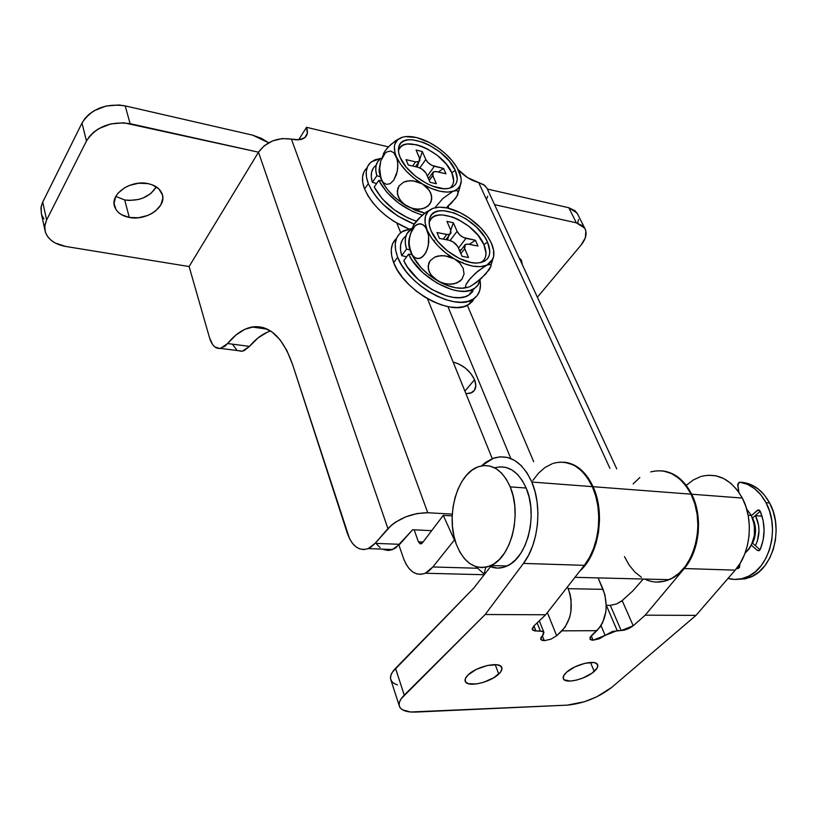 <?xml version="1.0" encoding="UTF-8"?>
<svg xmlns="http://www.w3.org/2000/svg" width="817" height="817" viewBox="0 0 817 817"><rect width="100%" height="100%" fill="white"/><g stroke="black" fill="none" stroke-linecap="round" stroke-linejoin="round"><path stroke-width="1.23" d="M519.132 257.784L521.45 260.337L522.369 264.8L521.134 259.816L519.132 257.784M148.02 183.621C155.363 185.245 160.071 188.676 162.134 193.935C167.352 206.466 146.631 221.162 129.3 217.455L124.715 199.961C139.084 201.482 149.623 197.122 156.323 186.889L150.747 193.588L143.006 198.061L138.533 199.481L129.219 200.451L124.715 199.961L115.82 196.417L114.053 203.27L116.024 209.663L118.332 212.379L121.396 214.636L129.3 217.455L138.543 217.73L147.744 215.463L151.901 213.451L155.567 210.97L160.857 204.914L162.818 198.174L162.42 194.855L158.917 188.972L152.248 184.826L148.02 183.621L138.594 183.233L129.127 185.53L124.858 187.593L118.067 193.149L115.82 196.417L124.715 199.961L129.3 217.455C121.6 215.902 116.708 212.318 114.625 206.721C109.692 194.303 130.781 179.587 148.02 183.621M383.857 549.698L388.3 550.454L391.976 549.78L399.697 544.316L375.105 543.346L391.312 525.29L395.53 522.145L405.824 516.834L417.17 513.525L427.751 512.739L291.393 139.125L282.222 138.573L272.704 140.871L264.351 145.671L258.489 152.197L130.117 123.673L125.205 105.893L252.627 135.142L125.205 105.893L118.955 104.974L105.934 106.057L93.955 110.816L88.971 114.36L84.927 118.496L81.996 123.05L42.729 202.075L41.197 206.435L41.381 213.697L40.952 207.916L42.341 202.902L81.996 123.05L86.469 141.014L89.451 136.449L93.536 132.303L98.571 128.749L110.683 123.939L123.816 122.795L258.489 152.197L387.932 528.599L375.105 543.346L371.378 546.798L367.425 548.891L363.391 549.565L359.439 548.81L355.722 546.655L352.382 543.223L349.533 538.638L292.578 364.515L286.91 350.605L279.935 339.637L271.959 331.906L263.278 327.586L254.199 326.718L245.029 329.22L236.072 334.919L225.002 346.163L219.691 348.522L214.789 346.888L212.686 344.641L209.509 337.707L189.105 266.546L258.489 152.197L189.105 266.546L209.509 337.707C211.889 345.479 215.576 349.043 220.549 348.41L242.363 351.177L249.491 346.377L227.586 343.538L220.549 348.41M41.82 215.034L43.924 218.936M388.402 146.897L306.518 127.299L298.705 139.778L306.518 127.299L388.402 146.897M65.738 246.458L189.105 266.546L65.738 246.458L55.178 242.996L50.991 240.188L47.784 236.787L45.66 232.916L44.741 228.719L45.058 224.348L46.62 219.998L86.469 141.014C95.855 126.778 110.397 120.998 130.117 123.673L125.205 105.893C105.648 103.105 91.249 108.824 81.996 123.05L86.469 141.014L46.62 219.998L42.729 202.075L46.62 219.998L44.812 225.829L45.231 231.579C47.856 239.432 54.698 244.395 65.738 246.458M270.611 330.987C263.166 333.367 256.13 338.493 249.491 346.377L244.181 350.626L241.495 351.29L238.094 350.636L242.363 351.177M267.169 332.274L258.09 337.881L249.491 346.377L227.586 343.538C235.255 334.204 243.384 328.7 251.993 327.014C269.242 324.543 282.764 337.043 292.578 364.515L347.276 533.092C352.045 546.287 359.01 551.455 368.181 548.605L392.711 549.504M387.861 550.454L391.935 549.79L395.939 547.727L412.626 529.763L431.682 530.662L412.626 529.763L399.697 544.316L375.105 543.346L368.181 548.605M427.751 512.739L452.291 514.118L427.751 512.739L291.393 139.125L299.175 139.738L304.751 137.685L307.315 133.304L306.518 127.299C308.121 131.741 307.58 135.152 304.915 137.542C301.943 139.911 297.439 140.442 291.393 139.125C277.484 137.185 266.516 141.545 258.489 152.197L387.932 528.599C398.553 518.264 411.819 512.974 427.751 512.739M458.112 169.538L467.436 177.544L478.68 182.569L609.921 468.335L478.68 182.569C471.103 180.547 464.24 176.206 458.112 169.538M396.868 223.194L400.708 232.692L396.868 223.194M427.444 298.665L492.273 458.654L427.444 298.665M533.695 461.687L467.324 305.292L533.695 461.687M577.762 223L578.518 219.497M577.823 214.524L575.209 210.857L568.806 207.743L487.381 189.044L568.806 207.743L576.373 222.827L494.561 204.648L576.373 222.827L584.696 228.137C587.362 233.07 586.146 238.717 581.061 245.059L585.268 237.951L585.901 231.221L584.809 228.321L582.797 225.89L576.373 222.827L568.806 207.743L577.119 213.125L584.696 228.137M232.549 344.355L236.511 349.656M376.698 544.173L380.089 547.574M510.819 458.541L447.92 306.641L510.819 458.541M252.627 135.142L261.399 138.339L268.66 142.801L252.627 135.142M537.382 297.245L581.061 245.059L537.382 297.245M486.493 199.297L487.718 196.131M486.912 188.104L484.604 185.367L478.68 182.569L483.654 184.652L486.912 188.104L616.764 468.938M474.544 379.701L464.914 391.139L474.544 379.701L470.847 373.543L465.281 368.007L458.684 363.933L453.149 362.094C462.902 364.739 470.03 370.601 474.544 379.701C476.862 385.838 475.923 390.158 471.746 392.66L465.966 393.723L470.592 393.151L474.432 390.322L475.811 385.593L474.544 379.701M644.613 579.059C652.579 582.848 660.718 583.052 669.021 579.672C694.133 570.491 706.501 523.258 691.029 494.162L593.081 486.697C605.499 512.851 598.963 554.518 579.937 570.971L586.851 562.974L592.07 553.855L596.032 543.366L598.544 531.949L599.515 520.082L598.892 508.256L596.716 496.971L593.081 486.697L691.029 494.162C680.653 475.341 667.213 467.916 650.72 471.899M564.067 462.187C576.22 463.433 585.891 471.603 593.081 486.697L587.862 477.414L581.469 470.102L574.208 465.067L564.047 462.177M425.259 573.248L432.857 566.967L477.363 568.234L432.857 566.967L454.783 539.496L432.857 566.967L429.119 570.848L425.054 573.34L420.826 574.351L416.629 573.84L412.646 571.869L409.041 568.52L405.967 563.955L403.527 558.379L398.941 545.133L403.527 558.379C408.602 571.42 415.843 576.383 425.259 573.248L484.205 574.729M443.253 515.384L422.399 542.927L443.253 515.384L454.17 539.465L443.253 515.384L452.199 515.874L443.253 515.384M418.427 541.845L420.224 543.897L422.399 542.927L421.296 543.826L418.427 541.845L423.073 542.028L418.427 541.845L414.148 529.835L418.427 541.845M620.767 578.467L630.673 578.712M633.124 483.909L639.844 477.516M663.537 471.052L671.533 473.564L679.009 478.384L685.616 485.339L691.029 494.162L694.838 503.885L697.167 514.567L697.912 525.75L697.044 536.963L694.583 547.747L690.641 557.643L685.392 566.242L679.07 573.207L671.942 578.262L664.303 581.244L656.48 582.061M641.457 577.313L634.819 572.002L629.1 565.017L624.484 556.643M498.748 674.076C490.435 682.42 467.61 687.618 465.333 681.592C464.495 679.785 465.414 677.559 468.08 674.924L465.343 678.661L465.404 681.725L468.212 683.676L476.485 683.941L483.48 682.328L493.652 677.824L500.484 672.187L501.975 668.714L500.668 666.1L496.736 664.742L487.238 665.518L476.444 669.348L468.08 674.924C476.25 666.498 499.412 661.229 501.638 667.203C502.526 669.082 501.567 671.38 498.748 674.076L495.255 664.629L498.748 674.076M594.214 671.441C585.963 679.101 565.65 684.115 563.454 678.978C562.566 677.211 563.618 674.954 566.61 672.207L563.669 675.761L563.311 678.682L564.128 679.764L570.072 681.072L576.118 680.204L582.807 678.079L591.896 673.259L597.227 667.918L597.717 664.967L595.583 663.036L593.612 662.556L585.013 663.271L574.831 666.907L566.61 672.207C574.749 664.487 595.358 659.38 597.503 664.497C598.432 666.325 597.339 668.643 594.214 671.441L590.507 662.454L594.214 671.441M544.285 640.681L542.365 635.81L544.285 640.681L550.872 639.2L556.663 635.749L550.872 639.2L544.285 640.681L540.813 639.456L542.325 635.851L540.874 637.72L540.742 639.303L541.937 640.334L544.285 640.681M547.359 612.597L556.663 635.749L561.953 630.847L596.87 630.683L590.048 637.311L590.201 639.425L591.865 640.109L593.091 640.191L591.242 635.769L593.091 640.191L599.423 638.751L605.131 635.381L593.091 640.191L589.935 639.098L591.549 635.483L599.995 627.16L602.599 622.768L605.795 612.086L606.275 606.224L604.876 594.613L598.136 577.905L603.058 589.333L568.234 588.689L567.488 586.882L570.011 594.061L571.073 599.882L570.869 611.882L569.612 617.591L565.058 627.262L556.663 635.749L547.359 612.597M661.821 470.827C674.26 472.114 684.217 479.906 691.693 494.214L695.216 503.037L697.534 512.688L698.535 522.819L698.198 533.092L696.513 543.131L693.551 552.598L689.425 561.156L684.268 568.53L645.185 615.181L684.268 568.53L735.188 570.143C750.68 552.976 753.948 519.683 742.316 498.064L691.693 494.214C703.141 516.467 699.73 550.811 684.268 568.53L735.188 570.143L695.992 615.385L645.185 615.181L633.206 625.771L622.186 600.597L616.518 603.977L610.299 605.336L616.518 603.977L621.553 601.138L632.746 590.987L643.265 579.028L632.746 590.987L622.186 600.597L633.206 625.771L621.186 630.561L617.182 630.581L605.131 635.381L601.016 625.648L605.131 635.381L612.556 631.408L624.137 630.193L629.09 628.426L633.206 625.771L645.185 615.181L695.992 615.385L611.678 687.434L596.676 696.86L584.492 701.721L567.284 705.132L410.594 711.995L402.454 709.799L400.126 707.747L399.115 705.153L399.472 702.099L401.198 698.698L485.175 614.517L545.664 614.772L533.879 625.975L532.184 628.763L532.755 630.142L534.614 630.877L542.713 631.306L543.928 632.378L543.213 634.891L542.325 635.851L543.836 632.195L540.333 630.949L535.942 630.969L533.95 625.904L535.942 630.969L532.367 629.682L533.879 625.975L545.664 614.772L485.175 614.517L523.442 563.413L584.329 565.344C599.647 546.553 603.334 510.125 592.345 486.646L531.816 482.04C542.468 506.264 538.607 543.948 523.442 563.413L584.329 565.344L545.664 614.772L584.329 565.344L589.445 557.531L593.581 548.452L596.573 538.413L598.32 527.772L598.759 516.895L597.881 506.172L595.705 495.97L592.345 486.646C582.358 466.813 569.306 459.052 553.17 463.392M661.79 470.827L665.906 471.44L673.412 474.228L680.408 479.079L686.586 485.819L691.693 494.214L742.316 498.064L745.911 506.642L748.28 516.007L749.342 525.842L749.046 535.799L747.392 545.531L744.461 554.712L740.335 563.005L735.188 570.143L695.992 615.385L611.678 687.434C598.432 697.575 583.634 703.478 567.284 705.132L416.067 712.067C407.132 712.383 401.637 710.637 399.584 706.817C398.196 703.59 399.748 699.689 404.252 695.104L485.175 614.517L523.442 563.413L528.517 555.325L532.633 545.93L535.646 535.543L537.433 524.534L537.933 513.29L537.126 502.2L535.064 491.66L531.816 482.04L527.047 472.91L521.226 465.619L514.598 460.41L507.439 457.449L500.045 456.826L492.682 458.49L485.645 462.361L481.458 465.874L493.539 458.184C509.379 453.629 522.134 461.585 531.816 482.04L592.345 486.646L587.433 477.792L581.449 470.704L574.668 465.639L567.355 462.739L559.808 462.095M708.4 475.218L716.213 475.882L723.801 478.619L730.878 483.337L737.128 489.904L742.316 498.064C731.766 479.773 718.184 472.532 701.558 476.331M610.299 605.336L606.275 605.295L610.299 605.336L621.186 630.561L610.299 605.336M399.176 705.571L391.016 680.275C389.607 676.946 391.098 672.963 395.51 668.326L404.252 695.104L395.51 668.326L473.717 588.128L491.425 565.517L473.717 588.128L392.528 671.972L390.853 675.434L390.536 678.559L391.568 681.235L393.906 683.38L397.44 684.891M484.042 573.983L476.045 566.712L484.042 573.983L485.758 567.284L484.042 573.983L484.777 574.004L484.042 573.983M686.576 485.114L693.306 479.947L700.669 476.597M617.182 630.581L606.316 605.295L617.182 630.581M537.137 622.871L540.333 630.949L537.137 622.871M552.312 463.688L545.143 467.406L538.577 473.084L532.817 480.488M603.058 589.333L568.234 588.689C573.738 605.53 571.645 619.582 561.953 630.847L596.87 630.683C606.612 619.633 608.675 605.857 603.058 589.333M510.206 486.871C522.043 513.617 511.299 557.174 491.088 565.507C476.117 570.971 464.567 564.006 456.448 544.622C445.245 516.62 457.081 473.574 478.262 466.773C491.548 462.8 502.2 469.499 510.206 486.871L526.168 488.035L510.206 486.871L513.056 495.756L514.73 505.509L515.139 515.731L514.271 525.995L512.167 535.881L508.899 544.959L504.62 552.874L499.514 559.308L493.795 564.006L487.698 566.814L481.479 567.641L475.382 566.487L469.632 563.444L464.444 558.634L459.991 552.282L456.448 544.622L453.915 535.972L452.475 526.628L452.169 516.947L453.006 507.245L454.957 497.89L457.959 489.199L461.901 481.499L466.66 475.055L472.063 470.122L477.925 466.895L484.032 465.537L490.159 466.119L496.072 468.641L501.526 473.053L506.305 479.201L510.206 486.871M494.653 467.845C507.765 464.383 518.274 471.113 526.168 488.035L529.048 496.848L530.744 506.52L531.183 516.65L530.325 526.832L528.221 536.626L524.953 545.623L520.664 553.477L515.537 559.849L509.798 564.506L503.68 567.284L497.42 568.101L489.444 566.222C495.214 568.795 501.087 568.724 507.081 565.987C527.384 557.735 538.117 514.557 526.168 488.035L522.226 480.427L517.416 474.32L511.922 469.938L505.968 467.426L499.81 466.844M751.323 515.425L748.137 515.221L751.323 515.425L746.656 509.032L751.323 515.425C757.298 530.315 755.204 542.907 745.043 553.211L748.74 549.402L751.293 545.337L754.387 535.615L754.387 525.086L751.323 515.425M752.671 518.223L752.671 518.223C756.511 526.536 756.481 534.859 752.569 543.203L754.244 539.169L755.551 530.601L754.254 522.053L752.671 518.223M755.521 515.701C760.137 525.678 760.106 535.676 755.419 545.705L757.42 540.885L758.993 530.58L758.595 525.331L755.521 515.701L762.026 516.13L755.521 515.701M743.582 482.52L751.129 484.706L758.207 488.954L764.457 495.122L769.604 502.935L773.168 511.432L775.394 520.746L776.15 530.478L775.415 540.231L773.219 549.606L769.655 558.215L764.865 565.701L759.075 571.767L752.518 576.179L745.472 578.793L736.536 579.416L749.618 577.496C772.892 569.592 784.095 528.466 769.604 502.935L765.999 502.669C780.48 528.252 769.267 569.48 745.992 577.394C740.018 579.702 734.023 580.039 728.008 578.426L734.595 579.416L741.856 578.691L748.903 576.077L755.459 571.655L761.25 565.568L766.029 558.072L769.604 549.443L771.799 540.047L772.535 530.264L771.779 520.511L769.573 511.187L765.999 502.669L769.604 502.935C763.068 491.14 754.387 484.328 743.582 482.52L739.998 482.214C750.803 484.032 759.473 490.843 765.999 502.669L760.862 494.836L754.612 488.658L747.545 484.399L739.998 482.214L743.399 482.5M757.962 510.022L757.277 510.421L759.81 510.594L757.277 510.421L751.426 515.619L758.023 510.002L760.239 511.279C765.355 523.932 765.355 536.657 760.239 549.453L759.003 550.709L757.267 550.341L759.483 550.444L757.267 550.341L751.385 545.164L757.267 550.341L758.901 550.74L760.239 549.453L763.129 540.211L764.109 530.315L763.119 520.439L760.157 511.105L757.962 510.022L759.167 510.104M760.218 511.248L752.518 518.08L760.218 511.248M752.365 543.019L760.065 549.79L752.365 543.019M739.681 564.067L739.875 565.354L738.476 568.407L736.413 568.673L739.528 567.437L739.681 564.067M737.741 485.502L739.344 482.255L739.998 482.214L739.038 482.377L737.761 484.236L738.915 492.345L737.741 485.502M399.043 149.266L400.902 146.703L403.721 144.936L407.377 144.006L416.599 144.762L421.797 146.406L427.148 148.817L437.493 155.516L446.123 163.911L451.801 172.765L455.304 170.406C459.471 180.823 456.826 186.879 447.359 188.604C432.979 190.872 406.192 173.275 400.126 157.415C398.318 153.075 397.94 149.358 398.962 146.284C403.516 129.331 446.46 148.153 455.304 170.406L451.801 172.765C443.508 151.737 402.975 134.049 398.706 150.093L398.441 151.012M454.027 191.066C445.806 193.629 435.267 191.27 422.44 183.968L427.485 188.033L430.835 193.19L431.795 198.868L429.885 204.117L425.371 207.794L419.284 209.264L412.769 208.549L406.703 206.007L424.748 213.176L415.536 210.388L404.037 204.168L399.738 199.573L397.44 194.089L397.787 188.461L399.094 185.919L403.598 182.171L406.539 181.119L413.034 180.761L422.44 183.968C409.736 176.064 401.004 166.913 396.245 156.507L397.624 161.776L397.746 168.057L396.429 174.593L393.733 180.21L390.148 183.672L386.451 184.376L383.265 182.559L380.926 178.78C385.542 189.176 394.131 198.245 406.703 206.007L401.678 202.003L398.288 196.897L397.246 191.219L399.094 185.919L403.598 182.171L409.726 180.659L416.302 181.384L422.44 183.968L413.892 178.065L406.335 171.182L400.31 163.819L396.245 156.507C392.426 146.386 394.488 139.952 402.424 137.205L405.355 136.613C413.576 135.877 422.961 138.624 433.531 144.854L430.692 143.404L433.531 144.854C445.592 152.422 454.068 161.225 458.95 171.274C461.309 176.574 461.84 181.108 460.522 184.877L458.092 188.604L454.027 191.066L456.938 190.535L458.368 191.597L456.979 196.192L451.495 203.035L446.194 207.773L455.518 198.378L457.949 194.293L457.857 190.851L455.641 190.606L447.716 192.128L439.975 191.249L431.345 188.472L422.44 183.968L429.415 190.514L431.652 196.019L431.213 201.615L427.904 206.201L422.44 208.815L416.016 209.162L409.654 207.487L402.393 203.259L394.366 196.887L387.626 189.758L382.642 182.395L379.599 173.561L379.497 167.393L380.773 160.98L385.093 153.32L386.921 151.88L390.608 151.043L393.825 152.748L396.245 156.507L395.03 153.034L394.356 146.764L394.897 144.068L397.644 139.789L402.424 137.205L405.477 136.602L416.578 137.562L429.272 142.464L437.698 147.571L445.469 153.749L452.097 160.622L457.132 167.751L461.023 177.922L461.237 180.935L459.971 186.113L456.519 189.84L454.027 191.066M434.94 207.722L442.814 198.531L452.138 191.893L442.814 198.531L434.94 207.722M459.828 173.684L458.95 171.274L459.828 173.684M436.115 146.682L433.531 144.854L436.115 146.682M422.328 151.554L425.79 159.489L419.826 167.924L425.79 159.489L422.328 151.554L416.098 150.052L419.867 159.019L419.764 160.724L418.661 161.786L415.547 161.868L406.018 159.632L408.316 165.034L417.865 167.25L421.766 168.976L425.933 173.041L430.048 182.293L436.339 183.723L432.448 174.542L432.959 172.183L435.502 171.447L445.949 173.786L443.58 168.455L431.774 165.32L428.128 162.695L425.79 159.489C427.577 162.808 430.416 165.075 434.327 166.28L427.352 176.064L434.327 166.28L443.58 168.455L445.949 173.786L436.676 171.631L433.265 171.927L432.796 175.573L436.339 183.723L430.048 182.293L426.515 174.123C424.717 170.763 421.827 168.465 417.865 167.25L408.316 165.034L406.018 159.632L415.547 161.868L412.626 166.035L415.547 161.868L419.07 161.562L419.54 158.008L416.098 150.052L422.328 151.554L419.856 158.978L422.328 151.554M417.16 167.087L418.937 161.756L417.16 167.087M400.82 137.787L395.969 140.453L388.729 146.56L384.766 151.37L382.264 157.252M379.537 166.954L380.926 178.78L379.384 170.579L380.773 160.98L385.093 153.32L386.921 151.88L390.608 151.043L393.825 152.748L397.072 158.978L397.848 164.82L397.276 171.345L393.733 180.21L390.148 183.672L386.451 184.376L383.265 182.559L380.926 178.78L379.17 172.03L379.17 169.007M449.656 188.186C454.119 185.05 454.834 179.903 451.801 172.765L453.66 180.802L453.026 184.121L451.352 186.797M455.304 170.406L449.268 161.02L440.097 152.125L429.129 145.007L423.461 142.454L412.779 139.819L408.173 139.86L404.292 140.83L401.3 142.699L399.319 145.406L398.441 148.847L398.706 152.902L400.126 157.415L406.161 167.097L415.639 176.349L427.036 183.682L432.887 186.245L443.733 188.686L448.308 188.472L452.056 187.318L454.865 185.275L456.632 182.446L457.295 178.923L455.304 170.406M429.262 180.496L432.796 175.573L429.262 180.496M438.32 172.009L443.58 168.455L438.32 172.009M400.473 137.93L391.098 144.272L386.584 148.949L383.408 153.616M375.963 165.361C371.316 169.027 370.111 174.685 372.348 182.334L376.637 183.519L372.348 182.334L376.862 175.747C374.584 168.108 375.769 162.46 380.416 158.815L377.658 161.756L376.045 165.698L375.769 170.416L376.862 175.747L372.348 182.334L371.286 176.993L371.572 172.264L373.206 168.312M374.227 187.022L382.274 198.848L394.182 209.755L408.122 218.057L416.313 221.172C397.256 214.452 383.224 203.076 374.227 187.022L378.761 180.434L381.886 180.935L378.761 180.434L374.227 187.022M448.564 205.802L447.982 208.151L448.564 205.802M422.369 215.116C402.761 208.611 388.218 197.05 378.761 180.434L386.85 192.281L398.808 203.229L412.789 211.583L422.369 215.116M380.16 176.676L376.862 175.747L380.16 176.676M368.334 183.59L364.596 189.054C372.777 206.517 387.513 219.814 408.817 228.934L393.957 221.427L386.114 215.862L378.986 209.571L372.869 202.81L368.007 195.876L364.596 189.054L368.334 183.59C364.637 173.715 365.689 166.443 371.48 161.776L381.171 158.294L374.911 159.815L370.571 162.522L367.64 166.413L366.251 171.345L366.476 177.146L368.334 183.59C376.903 201.595 392.16 215.096 414.076 224.083L397.808 216.035L382.795 204.127L376.647 197.357L371.766 190.422L368.334 183.59M448.339 206.936L448.604 208.294L448.339 206.936M363.963 171.856L362.554 176.809L362.758 182.61L364.596 189.054C361.104 179.679 361.921 172.612 367.037 167.842M429.589 221.448L431.417 218.517L434.236 216.413L437.932 215.198L442.354 214.902L452.659 217.077L458.163 219.446L468.856 226.299L477.874 235.102L483.899 244.579L487.565 242.189C492.396 254.557 489.087 261.491 477.649 263.013C462.585 264.381 437.371 247.01 431.09 230.813C428.935 225.584 428.557 221.162 429.956 217.526C435.604 200.094 478.19 218.762 487.565 242.189L483.899 244.579C475.106 222.459 434.92 204.914 429.609 221.407L429.139 222.908M413.157 225.553L421.255 216.096L426.29 212.042L432.959 208.315L439.423 207.171L447.277 207.988L460.308 212.726L469.019 217.904L480.723 227.861L486.901 235.337L491.293 242.945L493.591 250.186L493.621 256.569L491.354 261.675L486.881 265.117C478.599 268.405 467.814 266.373 454.548 258.999L459.757 263.105L463.157 268.293L464.066 273.981L461.983 279.22L457.203 282.866L450.821 284.285L444.04 283.509L437.749 280.915C446.429 285.838 454.426 288.299 461.728 288.299L468.223 287.278L463.525 288.207L455.661 287.778L446.858 285.296L437.749 280.915L430.579 274.42L428.261 268.916L428.731 263.288L430.12 260.746L434.889 257.038L437.983 256.007L444.775 255.701L454.548 258.999C441.394 250.931 432.254 241.281 427.117 230.016L428.608 235.664L428.772 242.271L427.393 249.032L424.513 254.73L420.673 258.08L416.711 258.529L413.29 256.375L410.757 252.208C415.73 263.452 424.728 273.011 437.749 280.915L432.561 276.871L429.109 271.734L428.108 266.046L430.12 260.746L434.889 257.038L441.323 255.578L448.186 256.354L454.548 258.999L445.684 252.923L437.8 245.713L431.458 237.89L427.117 230.016C422.951 219.027 424.871 211.807 432.877 208.345L438.402 207.222C446.307 206.875 455.079 209.52 464.71 215.137L461.768 213.656L464.71 215.137C477.179 222.837 486.044 232.11 491.293 242.945C494.111 249.287 494.632 254.669 492.855 259.101L486.881 265.117L490.66 264.422L491.078 266.036L485.911 273.807L476.28 282.59L469.928 286.593L466.987 287.533L465.537 286.89L465.996 284.479L470.582 278.127L477.945 271.091L486.881 265.117L480.498 266.638L472.604 266.087L463.739 263.493L454.548 258.999L459.757 263.105L463.157 268.293L464.066 273.981L461.983 279.22L459.879 281.293L454.129 283.867L447.42 284.153L440.802 282.416L428.986 274.951L421.215 267.823L412.605 256.109L409.327 246.622L409.184 240.147L410.522 233.509L415.138 225.798L417.089 224.43L421.041 223.838L424.503 225.88L427.117 230.016L425.054 222.663L425.402 216.331L428.077 211.46L432.877 208.345L426.29 212.042L418.784 218.456L414.607 223.327L411.839 229.036M491.293 242.945L490.067 240.729L491.293 242.945M453.343 222.735L457.081 231.313L450.106 240.545L457.081 231.313L453.343 222.735L446.96 221.407L450.688 230.016L450.994 232.998L449.901 234.244L447.951 234.632L436.983 232.528L439.464 238.39L449.238 240.321L453.261 242.026L457.612 246.295L462.054 256.303L468.509 257.539L464.291 247.602L464.73 244.957L467.304 244.007L477.976 246.029L475.423 240.269L463.331 237.43L459.552 234.734L457.081 231.313C458.991 234.887 461.952 237.236 465.956 238.36L458.511 248.102L465.956 238.36L475.423 240.269L477.976 246.029L468.498 244.15L465.322 244.457L464.659 248.715L468.509 257.539L462.054 256.303L458.235 247.459C456.315 243.834 453.312 241.454 449.238 240.321L439.464 238.39L436.983 232.528L446.736 234.499L443.253 239.136L446.736 234.499L450.034 234.162L450.688 230.016L446.96 221.407L453.343 222.735L450.77 230.21L453.343 222.735M447.41 239.963L448.88 235.694L447.41 239.963M409.368 238.043C408.122 242.036 408.592 246.765 410.757 252.208L409.072 243.476L409.654 236.797L411.758 230.476L415.138 225.798L419.09 223.776L422.859 224.563L425.933 227.718L428.608 235.664L428.282 245.692L426.117 252.096L422.665 256.763L418.661 258.672L414.913 257.743L411.901 254.506L409.491 248.439L408.714 241.515M469.928 286.593L466.987 287.533L465.537 286.89L465.996 284.479L468.59 280.486L475.392 273.297L484.971 266.107L488.495 264.494L490.66 264.422L491.078 266.036L489.454 269.324L481.203 278.505L472.44 285.051M483.899 244.579L486.023 253.362L485.472 257.069L483.848 260.123L480.886 262.584C486.472 259.091 487.473 253.086 483.899 244.579M487.565 242.189L484.828 237.165L476.689 227.3L466.037 218.844L454.405 213.012L443.478 210.684L438.79 210.98L434.869 212.257L431.876 214.473L429.936 217.567L429.139 221.427L429.528 225.9L431.09 230.813L437.503 241.199L447.41 250.921L459.225 258.417L471.031 262.502L476.352 263.043L480.988 262.553L484.767 261.072L487.555 258.662L489.26 255.425L489.832 251.493L487.565 242.189M460.9 253.617L464.659 248.715L460.9 253.617M459.603 250.625L461.605 249.318L459.603 250.625M469.264 244.303L475.423 240.269L469.264 244.303M433.316 240.453L434.338 240.566M462.626 262.226L462.994 263.186M402.25 240.127L400.687 244.579L400.504 249.808L401.729 255.629L406.611 256.844L401.729 255.629L406.539 249.073C403.802 239.861 405.355 233.202 411.186 229.097M474.493 288.37L468.652 295.203C453.895 305.395 414.321 284.663 403.772 260.705L408.592 254.148L411.799 254.536L408.592 254.148L412.289 260.5L423.012 272.807L436.748 282.978L451.372 289.453L458.306 290.985L464.628 291.291L470.112 290.392L474.565 288.319L477.833 285.174L480.192 279.414C479.446 283.601 477.271 286.757 473.666 288.881C458.94 299.012 419.244 278.127 408.592 254.148L403.772 260.705L407.428 267.047L418.1 279.322L431.784 289.443L446.368 295.866L453.292 297.368L459.614 297.654L465.098 296.724L469.561 294.631L472.829 291.465M405.967 235.95C400.514 240.147 399.105 246.703 401.729 255.629L406.539 249.073L405.293 243.252L405.446 238.023L406.999 233.591L411.88 228.668M409.93 249.931L406.539 249.073L409.93 249.931M395.52 239.299L392.609 243.752L391.302 249.267L391.649 255.66L393.682 262.666L397.665 257.222L401.341 264.585L406.498 271.99L412.932 279.148L420.377 285.736L428.537 291.495L437.064 296.193L445.602 299.625L453.803 301.667L461.329 302.259L467.896 301.381L473.247 299.104L477.21 295.529L479.64 290.821L480.488 285.164L480.028 280.241C481.54 289.095 479.089 295.499 472.665 299.451C455.171 311.604 407.52 285.164 397.665 257.222L393.682 262.666C403.445 290.597 450.974 316.894 468.498 304.67L474.687 298.093M396.531 238.329L399.421 233.887L403.772 230.69L411.931 228.443L401.974 231.742C394.764 236.971 393.334 245.468 397.665 257.222L395.612 250.216L395.234 243.834L396.531 238.329C390.638 243.783 389.689 251.902 393.682 262.666L397.338 270.018L402.464 277.412L408.868 284.551L416.302 291.128L424.432 296.867L432.939 301.534L441.456 304.935L449.646 306.957L457.163 307.519L463.729 306.62L469.091 304.312L473.063 300.727M267.363 329.159L251.993 327.014M44.884 229.965L41.381 213.686M114.625 206.721L114.257 205.302M669.021 579.672L574.964 577.323M465.087 680.908L465.333 681.592M563.209 678.355L563.454 678.978M539.322 620.797L543.836 632.195M491.088 565.507L507.081 565.987M749.618 577.496L745.992 577.394M398.706 150.093L398.962 146.284M460.512 184.897L458.449 192.118M415.465 166.699L419.07 161.562M428.465 178.637L432.459 173.061M429.609 221.407L429.956 217.526M461.84 288.289L465.966 287.38M492.835 259.152L491.078 264.912M445.898 239.667L450.034 234.162M459.961 251.452L464.281 245.815M468.652 295.203L473.666 288.881M472.665 299.451L468.498 304.67"/></g></svg>
